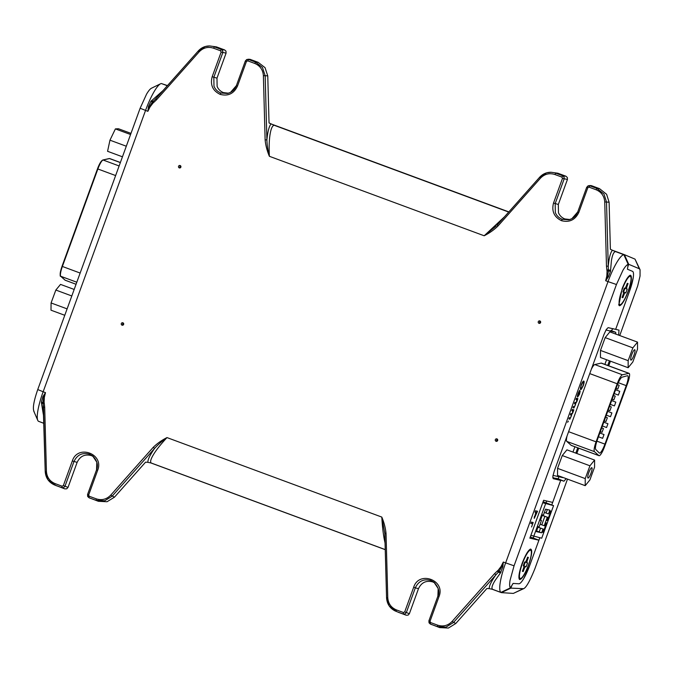<?xml version="1.0" encoding="UTF-8"?>
<svg xmlns="http://www.w3.org/2000/svg" width="674" height="674" viewBox="0 0 674 674"><rect width="100%" height="100%" fill="white"/><g stroke="black" fill="none" stroke-linecap="round" stroke-linejoin="round"><path stroke-width="1.01" d="M519.544 579.488C518.213 577.635 519.056 572.336 522.055 563.574C525.4 554.904 528.248 550.06 530.615 549.057C532.586 549.9 531.912 555.241 528.576 565.082C524.785 574.821 521.777 579.623 519.544 579.488L519.123 578.915M630.544 275.228C632.119 276.458 631.487 281.42 628.648 290.123L628.252 291.235C624.688 300.452 621.757 305.288 619.44 305.743L618.833 305.137L622.144 288.624C625.59 280.064 628.395 275.59 630.544 275.228L629.786 275.38M151.667 100.519L153.141 101.353L155.778 98.775L156.604 99.71L153.815 102.372L153.141 101.353L152.341 102.103L153.015 103.055L150.049 106.913L149.51 106.627L147.867 111.328L148.465 106.517L150.9 101.319L163.201 90.426M395.545 611.141L395.528 611.133C389.976 608.47 386.986 604.022 386.564 597.787L387.769 597.678C388.216 603.559 391.097 607.636 396.413 609.911L396.194 611.394L389.083 605.758L386.59 597.804L384.854 533.623L381.796 517.076C384.104 522.561 385.52 528.037 386.042 533.505L384.854 533.623M409.371 613.711L418.478 588.688L415.336 587.838L406.363 612.489L405.082 613.904L403.212 613.997L403.44 612.514L404.703 611.916L409.371 613.711L408.09 615.126L406.203 615.21L398.048 612.186M434.797 582.934L432.725 581.906C426.187 580.204 421.444 582.462 418.478 588.688M430.593 622.565L437.62 625.16L437.401 626.643L430.374 624.048L429.026 622.827L428.917 620.838L430.02 621.285L430.593 622.565L430.206 623.981L439.734 627.612L448.395 628.05L455.784 623.509L486.906 588.486L489.206 588.638C489.097 585.967 491.338 581.333 495.938 574.728L494.556 573.658L497.345 570.996L498.372 572.1L499.122 571.325L498.153 570.305L501.111 566.438L501.717 566.741L503.293 562.04L502.846 566.868L500.386 573.052L498.372 572.1L453.442 622.54L446.053 627.081L437.401 626.643L439.734 627.612M430.206 623.981L428.9 620.838L437.881 596.187L438.184 588.545L433.997 582.252L430.812 580.466C423.71 578.621 418.554 581.072 415.336 587.838L413.676 587.256C418.967 570.263 445.859 580.213 438.993 596.625L437.889 596.178C439.97 592.016 438.681 587.374 433.997 582.252M41.409 402.134L42.993 402.538L43.128 403.642L41.493 403.237L41.409 402.134L42.866 396.657L45.487 392.63L44.324 397.407L44.096 402.285L42.993 402.538L43.726 397.264L45.487 392.63L43.144 391.762A30.145 6.167 -69.7 0 0 37.761 420.365A30.145 6.167 -69.7 0 0 38.426 421.267L43.92 423.306M89.246 496.249L96.272 498.853L96.053 500.335L89.027 497.732L87.679 496.519L87.569 494.522L88.673 494.969L89.246 496.249L88.858 497.665L98.387 501.304L107.048 501.734L114.437 497.193L145.559 462.179L147.859 462.322C147.741 459.651 149.982 455.017 154.59 448.412L153.209 447.342C157.109 443.517 161.701 440.265 166.983 437.586C162.004 441.141 157.876 444.747 154.59 448.412L112.095 496.224L104.706 500.765L96.053 500.335L98.387 501.304M88.858 497.665L87.553 494.522L96.542 469.862L87.569 494.522M93.45 456.618L91.378 455.59C84.84 453.888 80.096 456.146 77.131 462.372L72.329 460.949C77.695 443.981 104.436 453.872 97.646 470.309L96.525 469.862C98.446 465.077 97.157 460.426 92.65 455.936L89.465 454.15C82.363 452.305 77.207 454.756 73.988 461.522L65.016 486.173L63.735 487.588L61.865 487.681L54.181 484.817C48.629 482.154 45.638 477.706 45.217 471.471L46.422 471.362C46.868 477.243 49.75 481.32 55.066 483.603L54.847 485.086L47.964 479.77L45.217 471.471L43.128 403.642L44.273 403.338L44.695 407.189L43.49 407.298L43.389 405.765M68.023 487.395L66.743 488.81L64.856 488.894L61.865 487.681L62.092 486.198L63.356 485.6L68.023 487.395L77.131 462.372M64.856 488.894L54.847 485.086M54.198 484.825L56.7 485.87M385.098 543.252L384.315 539.554C383.169 533.572 382.327 526.074 381.796 517.076L166.983 437.586C160.901 444.141 156.469 449.676 153.697 454.209C150.757 459.019 149.931 461.951 151.22 463.013L147.859 462.322M41.493 403.237L43.751 416.936M33.734 411.081L37.761 420.365M34.096 411.595C32.462 408.714 33.675 401.367 37.744 389.555L43.144 391.762L145.533 110.46A30.145 6.167 -69.7 0 1 160.606 83.761A30.145 6.167 -69.7 0 1 161.356 83.525L167.354 85.75M151.22 463.013L385.267 549.613M533.168 522.502L531.542 526.975L532.671 523.866L530.834 523.445L531.331 522.08L533.168 522.502M532.923 522.443L532.435 523.782M532.671 523.866L530.859 523.386M535.451 510.766L537.523 511.246L534.305 518.314L535.805 512.324L534.954 512.13L535.451 510.766M537.043 511.128L536.555 512.467M534.836 516.95L534.12 518.028M536.041 512.383L534.794 516.95L536.79 512.552L535.56 512.274M536.302 512.442L536.79 512.552M534.28 516.747L535.063 515.812M536.327 512.383L535.586 512.215M581.131 385.183L580.887 388.106L580.322 389.462L581.072 385.343C582.21 382.377 583.12 380.962 583.785 381.096L583.836 381.113M580.365 387.744L580.887 388.106M582.884 382.31L582.344 382.444M583.566 381.113L583.566 382.798M583.785 381.096C584.4 381.307 584.206 382.874 583.212 385.806L581.249 389.404L582.993 385.68C583.692 383.573 583.794 382.503 583.288 382.461L583.288 382.461C582.85 382.234 582.21 383.169 581.359 385.267M530.109 549.226L530.615 549.057M500.908 592.412L510.412 587.854L513.082 583.423L518.828 583.785C519.999 583.794 521.617 582.092 523.69 578.671L529.596 565.815L538.922 540.194L529.857 538.155L543.64 500.276L552.672 502.416L560.675 480.419L553.16 478.641L552.849 476.316L554.222 471.21L604.03 334.38L606.288 329.476L608.116 327.648L615.657 329.35L629.575 291.117L633.215 277.739C633.762 273.973 633.543 271.841 632.549 271.352L627.443 269.212L628.168 264.334C626.812 264.722 625.051 266.744 622.877 270.409L616.449 284.512L608.015 281.606L505.626 562.908A30.145 6.167 110.3 0 0 500.251 582.454A30.145 6.167 110.3 0 0 500.908 592.412L492.568 589.32C491.279 588.267 492.104 585.335 495.045 580.525L500.386 573.052M566.202 478.641L563.953 481.211L552.747 477.554M538.922 540.194L530.295 536.951M610.501 271.395L608.479 270.889L608.403 269.819L610.568 270.333L610.501 271.395L608.454 276.736L605.673 280.738L606.844 275.952L607.063 271.074L608.479 270.889L607.501 276.104L605.673 280.738L608.015 281.606A30.145 6.167 110.3 0 1 616.592 262.801L616.592 262.793A30.145 6.167 110.3 0 1 623.838 254.662L628.168 264.334M599.506 188.644L591.351 185.628L589.876 185.805L589.076 187.153L587.804 187.751L586.692 187.313L588.065 185.856L589.876 185.805L596.903 188.408L604.005 194.053L606.507 202.006L604.738 201.989C604.3 196.109 601.419 192.031 596.102 189.756L596.903 188.408L599.506 188.644L606.608 194.289L609.111 202.242L606.507 202.006L608.243 266.196C609.043 257.948 610.425 252.632 612.38 250.239L610.383 249.262L609.111 202.242M588.065 185.856L590.222 185.493M591.351 185.628L589.548 185.679M558.325 204.466L567.432 179.444L562.495 178.391L561.914 177.102L562.723 175.754L564.079 177.051L564.146 178.964L555.174 203.615L555.334 212.596C556.716 215.823 559.024 218.073 562.251 219.328L561.467 220.676C554.112 217.036 551.467 211.164 553.523 203.043L558.325 204.466L558.468 212.731C559.74 215.705 561.863 217.769 564.837 218.932L569.833 219.53M565.975 176.243L562.723 175.754L555.696 173.159L554.887 174.507C549.377 172.771 544.558 174.01 540.447 178.197L539.63 177.27L546.656 172.83L551.105 172.266L557.819 173.218L565.975 176.243L567.356 177.532L567.432 179.444M557.819 173.218L551.113 172.266C546.572 172.224 542.747 173.892 539.63 177.27L497.126 225.091L497.951 226.026C494.05 229.851 489.45 233.103 484.176 235.774L496.3 225.967M610.568 270.333L611.394 260.872C612.329 255.025 613.702 251.924 615.505 251.579L612.38 250.239M608.243 266.196L608.403 269.819L606.886 270.03L606.474 266.179L608.243 266.196M501.111 566.438L503.293 562.04L514.06 565.815L510.024 580.474C509.401 584.493 509.527 586.953 510.412 587.854M514.06 565.815L616.449 284.512M615.429 251.554L623.838 254.662M586.7 187.321L577.728 211.965L586.692 187.313L588.714 185.687M216.472 46.902L209.757 45.95L216.472 46.902L224.627 49.927L225.975 51.14L226.085 53.136L221.148 52.075L220.567 50.794L221.375 49.446L222.698 50.651L222.799 52.648L213.827 77.299L213.987 86.28C215.368 89.516 217.677 91.757 220.904 93.012L227.458 93.484L230.5 92.397L236.372 85.649L237.484 86.095C233.878 93.686 228.082 96.441 220.12 94.36C212.706 90.754 210.061 84.873 212.175 76.726L216.977 78.159L217.121 86.415C218.393 89.398 220.516 91.462 223.49 92.616L228.486 93.214M224.627 49.927L221.375 49.446L214.349 46.843L213.54 48.191C208.03 46.464 203.211 47.694 199.1 51.89L198.282 50.954L205.309 46.514L209.757 45.95M267.763 75.926L265.042 67.644L258.159 62.337L255.556 62.092L262.43 67.408L265.16 75.69L267.763 75.926L269.036 122.946L274.091 125.238M248.15 59.388L250.003 59.312L258.159 62.337M246.642 59.582L248.529 59.497L247.729 60.837L246.457 61.444L245.344 60.997L246.642 59.582L248.874 59.186M216.977 78.159L226.085 53.136M265.126 139.863L263.391 75.673L265.16 75.69L266.896 139.88C267.03 144.859 267.856 150.336 269.373 156.292C267.064 150.808 265.649 145.331 265.126 139.863L266.896 139.88C267.696 131.632 269.078 126.316 271.032 123.923M245.344 60.997L236.38 85.649L245.344 60.997L247.366 59.371M154.877 99.727L198.282 50.954L155.804 98.775M508.701 212.057L274.158 125.263C272.355 125.617 270.982 128.709 270.047 134.556C269.162 140.074 268.934 147.311 269.373 156.292L484.176 235.774L504.548 216.742M578.115 395.823L579.379 393.961L579.556 391.847L578.284 393.709L578.115 395.823M578.907 391.695L579.556 391.847M577.492 395.52L577.913 395.587M578.292 395.807L577.433 396.868M579.547 390.431L579.716 391.965M580.011 390.6L579.615 394.02L577.677 397.07C577.171 397.011 577.298 395.874 578.048 393.658C578.882 391.51 579.53 390.49 580.011 390.6L580.036 390.608M579.775 391.636L580.238 391.813M575.781 403.718L573.987 407.964L572.959 407.719L573.406 406.481L574.349 406.7L575.149 405.579L575.31 403.819L574.45 403.616L574.905 402.378L575.866 402.597L576.641 401.485L576.717 399.699L575.941 399.514L576.396 398.275L577.913 398.62L576.75 401.898L575.301 403.819M574.433 406.708L573.532 407.795L573.987 407.964M576.43 399.631L575.967 399.455M574.981 403.743L574.467 403.558M573.532 407.795L572.976 407.66M575.933 402.605L575.318 403.549M577.424 398.511L576.759 399.707M571.704 414.906L569.918 419.152L568.881 418.916L569.336 417.669L570.271 417.888L571.08 416.768L571.24 415.007L570.373 414.813L570.827 413.566L571.796 413.794L572.563 412.673L572.639 410.887L571.872 410.71L572.319 409.463L573.835 409.817L572.673 413.086L571.232 415.007M570.364 417.897L569.454 418.984L569.918 419.152M572.361 410.82L571.889 410.651M570.903 414.931L570.398 414.754M569.454 418.984L568.907 418.857M571.855 413.794L571.249 414.737M573.355 409.699L572.689 410.896M572.689 410.828L573.144 411.005M568.384 421.073L567.668 422.253L568.384 421.073M502.846 566.868L501.717 566.741L499.122 571.325L501.009 572.209M492.568 589.32L489.206 588.638M496.064 441.276A1.264 1.238 -77 0 0 497.656 440.518A1.264 1.238 -77 0 0 496.932 438.9A1.264 1.238 -77 0 0 495.339 439.659A1.264 1.238 -77 0 0 496.064 441.276M538.998 323.318A1.264 1.238 -77 0 0 540.59 322.56A1.264 1.238 -77 0 0 539.866 320.942A1.264 1.238 -77 0 0 538.273 321.7A1.264 1.238 -77 0 0 538.998 323.318M179.276 167.893A1.264 1.238 -77 0 0 180.868 167.144A1.264 1.238 -77 0 0 180.143 165.526A1.264 1.238 -77 0 0 178.551 166.284A1.264 1.238 -77 0 0 179.276 167.893M122.036 325.171A1.264 1.238 -77 0 0 123.628 324.413A1.264 1.238 -77 0 0 122.895 322.795A1.264 1.238 -77 0 0 121.303 323.554A1.264 1.238 -77 0 0 122.036 325.171M148.465 106.517L149.51 106.627L152.341 102.103L150.9 101.319M150.049 106.913L147.867 111.328L140.125 108.253L146.561 94.149C148.727 90.485 150.496 88.463 151.844 88.075M160.606 83.761L151.49 88.201M140.125 108.253L37.744 389.555M179.714 167.969A6.285 6.142 103 0 1 180.27 165.577M122.474 325.247A6.285 6.142 103 0 1 123.022 322.854M496.502 441.352A6.285 6.142 103 0 1 497.058 438.959M539.436 323.394A6.285 6.142 103 0 1 539.992 321.001M563.953 481.211L557.887 478.717L558.493 478.355L558.754 476.51M539.798 537.768L529.587 565.823A20.102 4.111 -69.7 0 1 518.828 583.794L513.386 583.44M557.887 478.717L555.309 478.22M609.422 360.792L607.729 365.443M577.744 447.814L575.815 453.13M611.352 330.673L613.003 328.592M627.865 265.211L628.328 265.387A4.019 0.826 -69.7 0 0 627.738 269.339L632.549 271.352A20.102 4.111 -69.7 0 1 629.575 291.126L615.657 329.359L618.985 330.108L618.665 335.147M510.867 588.116L523.588 588.688L513.352 593.406L501.372 592.64L510.867 588.116L511.254 587.046A4.019 0.826 -69.7 0 1 513.411 583.448M624.385 254.662L635.018 259.128L640.056 269.735L639.314 268.749L628.724 264.309L624.385 254.662L612.236 250.172M161.659 83.635L167.497 85.598M270.889 123.856L508.845 211.906M38.856 421.427L43.92 423.365M501.372 592.64L491.734 589.076M385.267 549.681L150.386 462.76M619.751 335.542L637.68 285.902L640.047 276.062L640.056 269.735M628.328 265.387L628.724 264.309M567.491 479.121L534.903 568.662C529.452 582.21 525.417 588.95 522.797 588.882L513.352 593.406M610.425 361.163L608.732 365.813M578.747 448.185L576.818 453.501M560.675 480.427L551.745 504.969M546.732 501.009L546.058 502.863M533.859 536.394L533.311 537.894M588.014 478.068A5.527 1.129 -69.7 0 1 587.989 478.06A5.527 1.129 -69.7 0 1 588.823 472.558A5.527 1.129 -69.7 0 1 591.797 467.689A5.527 1.129 -69.7 0 1 591.823 467.697A5.527 1.129 -69.7 0 1 590.988 473.207A5.527 1.129 -69.7 0 1 588.014 478.068M627.654 375.721A10.051 2.056 -69.7 0 1 627.705 375.738A10.051 2.056 -69.7 0 1 626.23 385.629L604.94 444.124A10.051 2.056 -69.7 0 1 599.439 453.08A10.051 2.056 -69.7 0 1 599.27 452.979L595.774 449.499A10.051 2.056 -69.7 0 1 597.4 439.718L616.904 386.143A10.051 2.056 -69.7 0 1 622.094 377.179L627.384 375.73A10.051 2.056 -69.7 0 1 627.654 375.721M619.162 385.317L617.772 389.092L619.162 385.317L617.46 384.686M619.751 391.316L618.37 395.09L619.751 391.316L615.581 389.774M615.227 396.127L613.837 399.901L615.227 396.127L613.5 395.486M615.817 402.125L614.435 405.9L615.817 402.125L611.647 400.583M611.293 406.936L609.903 410.71L611.293 406.936M611.882 412.935L610.501 416.709L611.882 412.935M607.358 417.745L605.968 421.52L607.358 417.745L605.631 417.105M607.948 423.744L606.566 427.518L607.948 423.744L603.778 422.194M603.424 428.554L602.034 432.329L603.424 428.554L601.697 427.914M604.014 434.553L602.632 438.327L604.014 434.553L599.843 433.003M601.486 363.143A10.051 2.056 110.3 0 0 601.435 363.118A10.051 2.056 110.3 0 0 601.385 363.101A10.051 2.056 110.3 0 0 601.157 363.109L628.834 373.345A10.051 2.056 -69.7 0 1 629.061 373.345A10.051 2.056 -69.7 0 1 629.12 373.362A10.051 2.056 -69.7 0 1 627.646 383.253L604.536 446.736A10.051 2.056 -69.7 0 1 599.034 455.691A10.051 2.056 -69.7 0 1 598.891 455.607L571.215 445.362A10.051 2.056 110.3 0 0 571.358 445.455L599.034 455.691M630.948 360.118A5.527 1.129 -69.7 0 1 630.923 360.11A5.527 1.129 -69.7 0 1 631.749 354.6A5.527 1.129 -69.7 0 1 634.723 349.73A5.527 1.129 -69.7 0 1 634.756 349.739A5.527 1.129 -69.7 0 1 633.922 355.249A5.527 1.129 -69.7 0 1 630.948 360.118M637.511 349.191L637.528 342.122L632.852 347.86L628.16 360.657L628.143 367.726L632.819 361.989L637.511 349.191M632.852 347.86L605.176 337.615L609.852 331.886L637.528 342.122M628.16 360.657L600.483 350.421L600.467 357.481L628.143 367.726M605.176 337.615L600.483 350.421M611.158 331.204A5.021 1.028 110.3 0 0 610.914 330.504A5.021 1.028 110.3 0 0 610.888 330.496L615.497 332.206A5.021 1.028 -69.7 0 1 615.522 332.215A5.021 1.028 -69.7 0 1 615.665 334.034M606.575 359.739L604.881 364.39M574.897 446.761L572.967 452.077M562.959 477.445A5.021 1.028 -69.7 0 1 562.588 477.588L553.009 475.372M567.07 435.918A10.051 2.056 110.3 0 0 566.792 441.411L594.468 451.656L598.891 455.607M566.792 441.411L571.215 445.362M628.834 373.345L622.439 374.803L594.763 364.558A10.051 2.056 110.3 0 0 591.309 369.327M601.157 363.109L594.763 364.558M589.75 373.607L617.216 383.776A10.051 2.056 -69.7 0 1 622.439 374.803M617.216 383.776L596.077 441.849L568.612 431.689M594.468 451.656A10.051 2.056 -69.7 0 1 596.077 441.849M594.569 467.166L594.603 460.081L589.935 465.793L585.234 478.591L585.209 485.676L589.876 479.964L594.569 467.166M589.935 465.793L562.259 455.548L566.927 449.836L594.603 460.081M585.234 478.591L557.558 468.354L557.533 475.44L585.209 485.676M562.259 455.548L557.558 468.354M605.985 330.007L615.497 332.206M122.457 156.806L107.57 151.296L109.963 140.175L115.397 128.903L118.447 128.742L130.983 133.376M115.397 128.903L130.571 134.514M109.963 140.175L126.308 146.224M74.174 289.441L60.525 284.394L55.841 290.047L71.806 295.962M64.771 315.289L51.005 310.192L51.081 302.955L55.841 290.047M51.081 302.955L67.105 308.877M542.25 515.391L544.853 516.36L541.761 524.852L544.575 525.821L545.889 522.805L546.547 522.957L543.109 532.393L542.486 532.165M543.109 532.393L542.46 532.241L543.379 529.132L540.565 528.155L539.183 531.929L541.626 532.814L536.344 531.601L538.155 526.638L539.124 526.866L541.441 520.496L540.514 520.143M541.761 524.852L540.085 524.229M547.322 509.569L546.058 513.049L548.501 513.933L549.874 510.159L545.569 509.165L543.421 515.071L542.444 514.843L540.472 520.269L541.441 520.496M546.058 513.049L544.381 512.434M548.501 513.933L550.186 511.002L550.843 511.153L547.406 520.589L546.783 520.362M547.406 520.589L546.749 520.438L547.676 517.329L544.853 516.36M547.296 517.244L544.204 525.737M537.953 527.194L540.565 528.155M536.58 530.969L539.183 531.929M543 529.039L541.626 532.814M530.893 535.316L541.711 538.206L553.565 505.643L543.101 501.768M542.747 502.745L553.565 505.643M545.586 503.798L533.732 536.369M630.283 276.365A15.072 3.084 110.3 0 0 622.161 289.5A15.072 3.084 110.3 0 0 619.844 304.648A15.072 3.084 110.3 0 0 619.869 304.656A15.072 3.084 110.3 0 0 627.991 291.522A15.072 3.084 110.3 0 0 630.308 276.374A15.072 3.084 110.3 0 0 630.283 276.365M629.154 275.952A15.072 3.084 110.3 0 0 629.128 275.944L630.308 276.374M623.399 292.078L622.911 291.926L624.301 288.152L624.79 288.312A3.016 0.615 110.3 0 0 626.424 285.675L627.292 283.316L628.067 283.569L627.199 285.928A3.016 0.615 110.3 0 0 626.744 288.944L627.233 289.104L625.851 292.878L625.362 292.718A3.016 0.615 110.3 0 0 623.728 295.355L622.86 297.714L622.077 297.461L622.944 295.102A3.016 0.615 110.3 0 0 623.408 292.086A3.016 0.615 110.3 0 0 623.399 292.078L623.408 292.086M624.958 288.287L623.576 292.036L623.088 291.876A3.016 0.615 110.3 0 0 622.936 291.909M627.199 285.928L626.432 285.641M625.851 292.878L623.576 292.036M622.86 297.714L622.094 297.428M518.921 578.031A15.072 3.084 110.3 0 0 519.014 578.073A15.072 3.084 110.3 0 0 519.039 578.081L520.168 578.503A15.072 3.084 110.3 0 0 520.193 578.511A15.072 3.084 110.3 0 0 528.315 565.376A15.072 3.084 110.3 0 0 530.632 550.228A15.072 3.084 110.3 0 0 530.606 550.22A15.072 3.084 110.3 0 0 522.485 563.346A15.072 3.084 110.3 0 0 520.168 578.503M523.243 565.756L523.732 565.933L523.235 565.772L524.625 561.998L525.113 562.158A3.016 0.615 110.3 0 0 526.739 559.521L527.607 557.162L528.391 557.415L527.523 559.774A3.016 0.615 110.3 0 0 527.068 562.79L527.557 562.95L526.175 566.724L525.678 566.564A3.016 0.615 110.3 0 0 524.052 569.201L523.184 571.56L522.401 571.308L523.268 568.949A3.016 0.615 110.3 0 0 523.732 565.933A3.016 0.615 110.3 0 0 523.723 565.933L523.243 565.756A3.016 0.615 110.3 0 1 523.412 565.722L523.9 565.882L525.282 562.133M526.175 566.724L523.9 565.882M523.184 571.56L522.417 571.274M147.918 110.831A15.072 3.084 -69.7 0 1 148.491 109.508M406.203 615.21L396.194 611.394M430.374 624.048L431.579 624.596M437.62 625.16C443.138 626.896 447.949 625.666 452.06 621.47L455.784 623.509M44.324 397.407L42.866 396.657M89.027 497.732L90.232 498.28M96.542 469.862L96.837 462.229L92.65 455.936M43.507 407.315L45.242 471.463M96.272 498.853C101.791 500.58 106.602 499.35 110.713 495.154L114.437 497.193M44.096 402.285L44.273 403.338M44.695 407.189L46.422 471.362M55.066 483.603L62.092 486.198M63.356 485.6L72.329 460.949M97.646 470.309L88.673 494.969M110.713 495.154L153.209 447.342M606.844 275.952L608.454 276.736M562.251 219.328L568.805 219.8L571.847 218.705L577.728 211.965M539.621 177.296L497.151 225.082M607.063 271.074L606.886 270.03M606.474 266.179L604.738 201.989M596.102 189.756L589.076 187.153M568.805 219.8C573.077 218.755 576.051 216.143 577.719 211.965L578.831 212.411C575.192 219.943 569.404 222.698 561.467 220.676M587.804 187.751L578.831 212.411M553.523 203.043L562.495 178.391M561.914 177.102L554.887 174.507M540.447 178.197L497.951 226.026M153.815 102.372L153.015 103.055M250.003 59.312L248.529 59.497L255.556 62.092L254.755 63.44L247.729 60.837M263.391 75.673C262.953 69.801 260.071 65.723 254.755 63.44M246.457 61.444L237.484 86.095M220.904 93.012L220.12 94.36M212.175 76.726L221.148 52.075M220.567 50.794L213.54 48.191M198.282 50.954L198.282 50.954C201.4 47.576 205.225 45.908 209.766 45.95M199.1 51.89L156.604 99.71M386.042 533.505L387.769 597.678M396.413 609.911L403.44 612.514M404.703 611.916L413.676 587.256M438.993 596.625L430.02 621.285M452.06 621.47L494.556 573.658M497.345 570.996L498.153 570.305M511.254 587.046L510.799 586.869M635.018 259.128L639.314 268.749M626.23 385.629L618.311 382.697M596.903 441.15L604.94 444.124M109.205 158.55L109.761 158.575A10.051 2.056 110.3 0 0 109.71 158.559A10.051 2.056 110.3 0 0 109.474 158.567A0.505 0.489 -102.8 0 0 109.205 158.55L102.819 159.999A0.505 0.489 -102.8 0 1 103.088 160.016A10.051 2.056 110.3 0 0 97.865 168.989L62.379 266.483A10.051 2.056 110.3 0 0 60.77 276.281L65.193 280.241A10.051 2.056 110.3 0 0 65.336 280.325A10.051 2.056 110.3 0 0 65.386 280.342M76.052 284.293L65.041 280.148A0.505 0.489 131.8 0 0 65.193 280.241L76.061 284.26M120.351 162.586L109.474 158.567L103.088 160.016L119.121 165.956M102.465 160.319C101.066 161.044 99.415 163.883 97.503 168.845L62.025 266.331C60.306 271.336 59.792 274.436 60.492 275.649M65.041 280.148L60.618 276.188A0.505 0.489 -48.2 0 0 60.77 276.281L76.811 282.221M80.147 273.054L62.025 266.331L60.357 272.178C60.079 275.413 60.163 276.744 60.618 276.188M115.625 175.56L97.503 168.845M542.267 515.332L547.667 517.329L542.267 515.332M537.97 527.127L543.37 529.124L537.97 527.127M626.736 288.944L624.95 288.278L626.744 288.944M625.362 292.718L623.088 291.876M623.728 295.355L622.961 295.069M527.523 559.774L526.756 559.487M527.06 562.79L525.273 562.124L527.068 562.79M525.678 566.564L523.412 565.722M524.052 569.201L523.285 568.915M227.458 93.484C231.73 92.439 234.704 89.827 236.372 85.649M384.753 532.233L386.564 597.787M437.873 596.178L428.9 620.838M611.301 406.936L609.566 406.296M611.899 412.935L607.712 411.384M610.914 330.504L615.522 332.215M629.12 373.362L601.435 363.118M602.632 438.327L598.47 436.786M602.034 432.329L600.323 431.697M606.566 427.518L602.404 425.976M605.968 421.52L604.258 420.888M610.501 416.709L606.339 415.167M609.903 410.71L608.192 410.078M614.435 405.9L610.273 404.358M613.837 399.901L612.127 399.269M618.37 395.09L614.208 393.549M617.772 389.092L616.061 388.46M102.819 159.999C100.653 161.01 98.573 165.863 97.494 168.837L62.008 266.331M109.761 158.575L120.376 162.501M618.69 304.227L619.844 304.648M529.478 549.799L530.632 550.228"/></g></svg>
